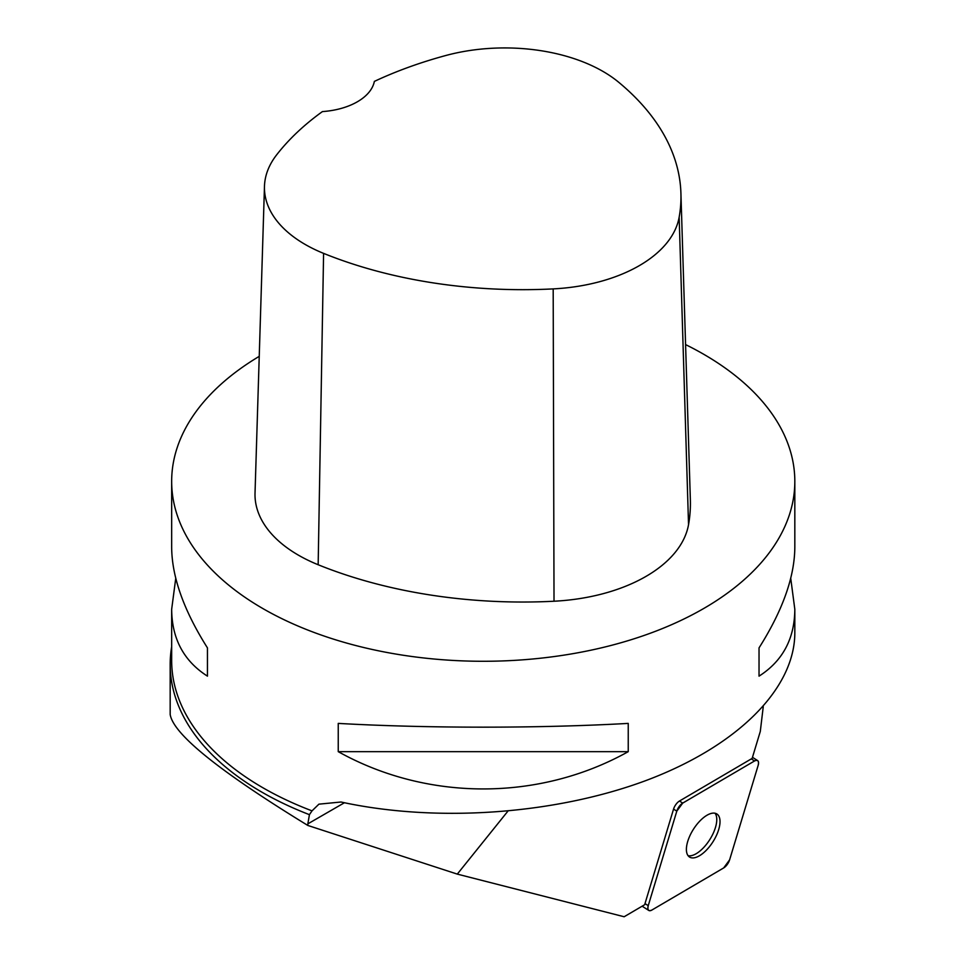 <?xml version="1.0" encoding="UTF-8"?>
<svg xmlns="http://www.w3.org/2000/svg" width="965" height="965" viewBox="0 0 965 965"><rect width="100%" height="100%" fill="white"/><g stroke="black" fill="none" stroke-linecap="round" stroke-linejoin="round"><path stroke-width="1.45" d="M651.87 910.055L723.678 867.933A7.853 3.571 122.4 0 0 729.6 859.863L758.164 765.354A7.853 3.571 122.4 0 0 757.609 760.565A7.853 3.571 122.4 0 0 754.546 760.963L682.725 803.085A7.853 3.571 122.4 0 0 676.803 811.155L648.239 905.665A7.853 3.571 122.4 0 0 648.806 910.453A7.853 3.571 122.4 0 0 651.87 910.055M718.177 815.135A25.5 11.604 122.4 0 0 716.886 813.99A25.5 11.604 122.4 0 0 693.413 829.285A25.5 11.604 122.4 0 0 689.517 857.029A25.5 11.604 122.4 0 0 711.965 843.301A25.5 11.604 122.4 0 0 718.177 815.135M171.661 646.767A313.07 180.745 -0 0 0 170.178 664.342L170.178 714.474C173.326 734.22 219.224 771.216 307.847 825.461L457.289 874.109L624.15 916.75L644.729 904.675A7.853 3.571 -57.6 0 1 644.994 903.602L648.239 905.665M754.546 760.963L751.289 758.9A7.853 3.571 -57.6 0 1 752.121 758.49L760.299 731.41L763.255 706.633M170.178 664.342A313.07 180.745 -0 0 0 309.427 814.665L312.021 810.865A311.586 179.888 180 0 1 171.661 660.579L171.661 609.313L175.751 578.3M307.847 825.461L307.847 823.857L344.421 802.747M507.892 811.167L457.289 874.109M790.733 578.3L794.822 609.313L794.822 633.028C794.641 689.275 736.681 746.657 645.682 780.649C554.489 814.496 436.084 822.795 341.019 802.012L318.92 804.159L312.021 810.865M309.427 814.665L307.847 823.857M676.803 811.155L673.558 809.092L644.994 903.602M673.558 809.092A7.853 3.571 -57.6 0 1 679.481 801.022L682.725 803.085L676.803 811.167L648.251 905.628C647.298 910.043 648.516 911.515 651.894 910.043L723.666 867.945L729.612 859.851L758.152 765.39C759.105 760.975 757.887 759.503 754.521 760.975L682.75 803.085M751.289 758.9L679.481 801.022M685.584 344.589A311.586 179.888 180 0 1 703.569 354.191A311.586 179.888 180 0 1 794.822 481.39A311.586 179.888 180 0 1 483.248 661.278A311.586 179.888 180 0 1 171.661 481.39A311.586 179.888 180 0 1 259.235 356.35M338.245 751.663L338.245 723.4C427.326 728.418 539.158 728.418 628.239 723.4L628.239 751.663C539.158 801.36 427.326 801.36 338.245 751.663L628.239 751.663M794.822 609.313C794.593 638.77 782.651 661.061 759.033 676.151L759.033 647.889C782.651 610.507 794.593 576.986 794.822 547.3L794.822 481.39M171.661 481.39L171.661 547.3C171.891 576.986 183.833 610.507 207.451 647.889L207.451 676.151C183.833 661.061 171.891 638.77 171.661 609.313M680.916 193.157L690.361 499.967A356.097 205.593 180 0 1 688.54 524.67A148.369 85.668 180 0 1 554.019 601.231A356.097 205.593 180 0 1 318.161 564.742A148.369 85.668 180 0 1 255.025 493.091L264.47 186.293A138.924 80.216 180 0 1 276.581 154.931A346.652 200.141 180 0 1 322.419 111.59A59.348 34.27 180 0 0 374.36 81.398A346.652 200.141 180 0 1 445.746 55.524A138.924 80.216 180 0 1 618.734 82.29A346.652 200.141 180 0 1 680.916 193.157A346.652 200.141 180 0 1 679.155 217.209A138.924 80.216 180 0 1 553.186 288.897A346.652 200.141 180 0 1 323.589 253.373A138.924 80.216 180 0 1 264.47 186.293M759.033 647.889L759.033 676.151M207.451 676.151L207.451 647.889M715.077 813.254A25.5 11.604 -57.6 0 1 709.745 839.671A25.5 11.604 -57.6 0 1 688.093 855.702M679.155 217.209L688.54 524.67M553.186 288.897L554.019 601.231M323.589 253.373L318.161 564.742M642.123 906.207L648.806 910.453M752.471 757.308L757.609 760.565"/></g></svg>
